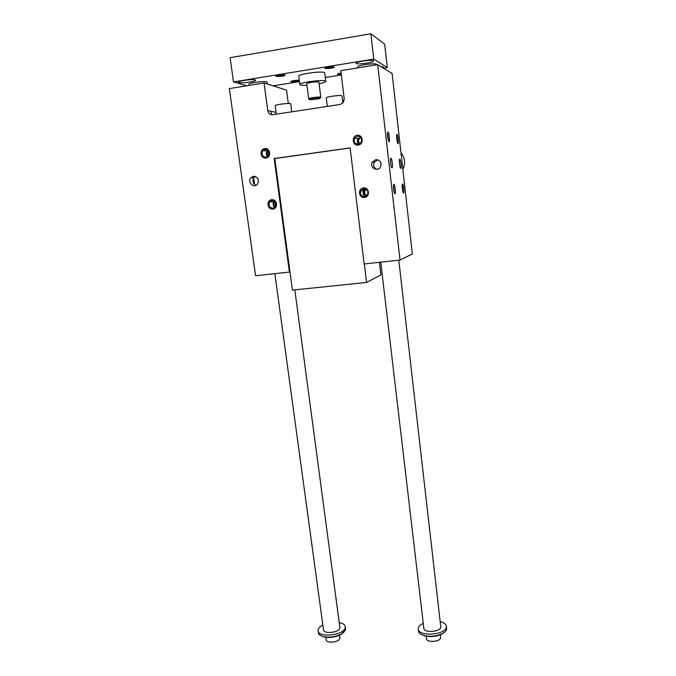 <?xml version="1.0" encoding="UTF-8"?>
<svg xmlns="http://www.w3.org/2000/svg" width="676" height="676" viewBox="0 0 676 676"><rect width="100%" height="100%" fill="white"/><g stroke="black" fill="none" stroke-linecap="round" stroke-linejoin="round"><path stroke-width="1.01" d="M350.134 147.9L274.177 158.522L289.396 272.073L255.562 275.732L229.35 88.581L264.054 82.987L267.747 110.534C268.414 113.424 270.121 114.81 272.876 114.692L340.155 104.459L343.188 102.617L344.211 98.806L340.814 70.625L377.707 64.676L400.031 260.083L364.136 263.97L350.134 147.9M274.802 158.573L274.177 158.522M350.143 147.993L274.802 158.539L292.421 290.114L366.561 282.45L364.322 263.953M400.031 260.083L412.318 253.982L392.105 73.464L377.707 64.676M379.388 262.322L380.875 274.929L366.561 282.45M342.005 95.907L341.786 95.713C340.07 94.851 325.553 96.896 326.28 97.893L327.328 106.411M399.761 159.249L399.955 159.401C401.062 160.694 401.713 169.938 400.581 168.239C399.6 167.158 398.848 158.902 399.761 159.249M342.622 100.986L344.092 100.724M390.905 158.218C389.9 157.846 390.686 166.465 391.767 167.673C393.026 169.532 392.367 159.832 391.134 158.395L390.905 158.218M397.378 142.408L396.55 135.682M396.964 134.363L397.006 134.38C398.223 134.98 399.051 146.067 397.665 143.185C396.516 139.129 396.28 136.189 396.964 134.363M402.904 191.84L402.144 185.224M402.533 183.931L402.617 183.956C403.809 184.531 404.535 195.406 403.192 192.618C402.102 188.79 401.882 185.892 402.533 183.931M387.458 133.282L388.37 140.549M387.923 131.972C387.154 133.848 387.39 136.932 388.641 141.242C390.187 144.427 389.334 132.69 387.973 131.997L387.923 131.972M393.44 185.503L394.269 192.635M393.871 184.227C393.136 186.238 393.364 189.28 394.539 193.336C396.035 196.412 395.299 184.903 393.964 184.252L393.871 184.227M252.9 179.596L253.982 179.444L254.497 183.162L253.415 183.306L252.9 179.596L253.889 177.687L255.587 176.495M264.054 82.987L286.573 90.153L288.314 103.487M271.617 199.724C266.031 200.4 267.316 209.83 272.884 209.07C278.478 208.419 277.211 198.955 271.617 199.724M264.688 148.543C259.06 149.303 260.37 158.902 265.981 158.057C271.608 157.322 270.315 147.689 264.688 148.543M363.401 187.911C369.273 187.1 370.423 196.826 364.55 197.51C358.694 198.305 357.528 188.621 363.401 187.911M357.131 135.318C363.054 134.423 364.22 144.326 358.297 145.103C352.407 145.982 351.216 136.121 357.131 135.318M253.5 176.242L250.872 177.678C246.858 181.988 253.88 188.815 257.497 184.117C259.474 179.63 258.139 177.011 253.5 176.242M375.831 159.62C380.098 160.001 381.695 162.358 380.596 166.685C378.002 172.507 369.13 167.699 372.265 162.172L375.831 159.62M289.97 271.87L289.396 272.073M275.385 202.082L275.791 206.129M275.664 206.391L275.208 201.854M274.49 201.186C273.374 203.299 273.569 205.293 275.09 207.16M274.025 200.907C272.589 203.265 272.808 205.462 274.693 207.515M274.819 201.456L274.769 201.524C273.603 203.434 273.805 205.208 275.36 206.839M271.989 200.552C275.664 201.102 276.805 203.18 275.419 206.771L273.028 208.208C269.318 207.625 268.195 205.538 269.648 201.93L271.989 200.552M268.482 155.801L268.752 151.365M268.161 150.545C266.775 152.43 266.657 154.415 267.797 156.502M268.896 151.652L268.659 155.539M267.747 150.165L267.569 150.342C265.972 152.421 265.896 154.576 267.333 156.815M268.431 150.866L268.237 151.061C266.961 152.734 266.919 154.458 268.102 156.24M265.068 149.43C268.955 150.08 270.037 152.277 268.296 156.029L266.124 157.221C262.204 156.545 261.147 154.331 262.947 150.571L265.068 149.43M366.029 189.246L364.905 190.59C364.034 192.787 364.558 194.544 366.468 195.854M365.488 196.412C363.485 194.68 363.004 192.576 364.051 190.1L364.989 188.832M366.578 195.77C364.753 194.434 364.271 192.711 365.125 190.573L366.147 189.322M365.116 196.539C363.02 194.815 362.505 192.677 363.561 190.125L364.601 188.765M366.24 196.023C364.127 194.764 363.519 192.964 364.415 190.615L365.784 189.119M364.626 196.631L367.567 194.494C368.437 191.004 367.144 189.094 363.688 188.765L360.79 190.835C359.852 194.342 361.128 196.277 364.626 196.631M360.654 137.389L358.973 138.867C358.001 140.692 358.179 142.374 359.505 143.904M358.457 144.241C357.122 142.34 357.021 140.355 358.17 138.293M359.632 143.836C358.407 142.315 358.263 140.676 359.209 138.918L360.756 137.498M359.226 144.03C357.697 142.492 357.452 140.743 358.474 138.774L360.443 137.177M358.381 144.25L361.161 142.366C362.344 138.673 361.094 136.636 357.427 136.239L354.706 138.048C353.447 141.757 354.672 143.827 358.381 144.25M255.832 185.351L253.415 183.306M377.816 159.798L374.166 162.333C372.975 165.662 373.946 167.994 377.09 169.338M276.307 114.168L275.183 105.735C274.439 104.645 290.79 102.659 290.714 103.842L291.753 111.819M402.845 169.422L403.073 168.975C405.575 163.06 404.873 157.618 400.969 152.641M444.825 631.933L441.783 634.139C436.121 636.682 430.291 637.231 424.283 635.786L421.08 634.308M246.706 85.784L233.49 81.923L373.769 59.091L387.306 67.575L383.461 68.192M387.306 67.575L384.661 44.126L370.862 33.8L230.11 57.68L233.49 81.923M325.916 637.316L326.271 639.893C326.221 643.451 338.262 642.496 339.698 638.828L339.867 637.798M343.991 632.094L341.203 634.35C335.558 637.24 329.719 638.093 323.686 636.902L320.796 635.668M319.106 83.773C323.5 82.878 325.722 82.066 325.773 81.348L325.359 81.01C322.317 79.362 298.572 82.725 299.848 84.61C300.22 85.252 302.569 85.472 306.904 85.277M318.92 82.252L318.709 82.066C317.221 81.306 306.144 82.878 306.718 83.765L308.687 98.738C309.278 97.902 319.275 96.609 320.593 97.209L320.331 97.707M345.563 628.46L345.233 630.429L341.608 633.877C335.659 636.919 329.499 637.814 323.145 636.555C320.162 635.727 318.548 634.418 318.32 632.643L318.092 630.97M274.853 273.645L323.508 629.863C323.432 634.046 337.932 632.88 339.656 628.562L339.859 627.353M339.225 622.588C342.977 623.306 345.014 624.7 345.335 626.762L344.98 628.503C342.208 635.719 317.881 637.696 318.058 630.716C317.99 628.705 319.587 626.838 322.858 625.097M440.169 621.624C444.005 622.588 446.084 624.151 446.413 626.322L446.312 627.404C445.036 635.229 418.072 636.707 418.233 628.984C418.165 626.855 419.838 624.97 423.26 623.323M440.752 626.694L440.76 626.787C441.639 631.747 423.852 633.42 423.852 628.384L380.757 262.17M446.616 628.148L446.54 629.381C446.092 630.97 444.647 632.406 442.197 633.691C436.231 636.361 430.088 636.944 423.759 635.423C420.48 634.392 418.723 632.905 418.469 630.953L418.258 629.162M320.086 97.927L320.154 97.952C321.953 98.713 308.079 100.454 309.371 99.304C309.904 98.552 318.895 97.395 320.086 97.927M341.329 74.926L325.3 77.495M299.468 81.619L273.045 85.844M356.269 63.51L356.058 63.291C355.246 61.677 373.718 59.192 373.591 60.933C374.31 62.412 358.077 64.82 356.269 63.51M255.105 79.937C252.478 78.889 237.648 80.934 238.518 82.227C238.594 83.832 256.373 81.754 255.553 80.241L255.105 79.937M382.616 67.676L383.453 67.008L380.698 66.502M269.437 84.694L271.034 85.201M330.851 68.377L325.038 68.538C323.567 67.668 335.389 66.147 334.392 67.33L330.851 68.377M282.01 76.295L285.272 75.332C286.218 74.191 274.557 75.602 276.028 76.456L282.01 76.295M341.093 72.932L337.282 74.166L341.245 74.191M299.333 80.579C296.418 81.593 293.511 81.94 290.595 81.619L293.705 80.528L299.299 80.334M357.891 67.87L357.781 66.932C356.92 65.276 376.524 62.64 376.388 64.44L376.388 64.474M267.113 82.252L266.657 81.897C263.978 80.799 248.092 82.996 248.996 84.339M324.742 73.025L324.328 72.594C321.261 70.819 297.482 74.208 298.775 76.236L299.84 84.551M292.176 80.824L297.634 80.165M341.126 73.245L338.845 73.354M283.582 74.909L277.523 75.627M326.516 67.684L332.727 66.899M370.862 33.8L373.769 59.091M309.101 99.076L308.628 98.873M426.201 636.234L426.497 638.752C426.446 642.69 439.806 641.989 440.507 638.009L440.549 637.35M276.078 112.444L267.747 110.534M342.005 95.882L342.867 103.005M391.134 158.395L390.652 158.454M396.635 134.87L397.006 134.38M402.245 184.43L402.617 183.956M387.542 132.572L387.973 131.997M393.533 184.801L393.964 184.252M270.983 111.278L271.439 114.658L270.983 111.278M269.648 201.93L274.769 201.524M262.947 150.571L268.237 151.061M360.79 190.835L364.415 190.615M354.706 138.048L358.474 138.774M250.872 177.678L253.889 177.687M372.265 162.172L374.166 162.333M339.884 637.916L339.521 635.212M341.203 634.35L341.608 633.877M323.686 636.902L323.145 636.555M345.335 626.762L345.588 628.68M446.413 626.322L446.633 628.3M441.783 634.139L442.197 633.691M424.283 635.786L423.759 635.423M324.733 72.966L325.773 81.348M276.357 75.991L276.028 76.456M325.376 68.056L325.038 68.538M318.911 82.227L320.796 97.344M320.154 97.952L320.669 97.234M309.371 99.304L308.687 98.738M267.105 82.202L267.35 84.035M294.82 289.869L339.876 627.497M376.388 64.44L376.439 64.879M398.798 260.218L440.76 626.787M440.558 637.426L440.262 634.832"/></g></svg>
